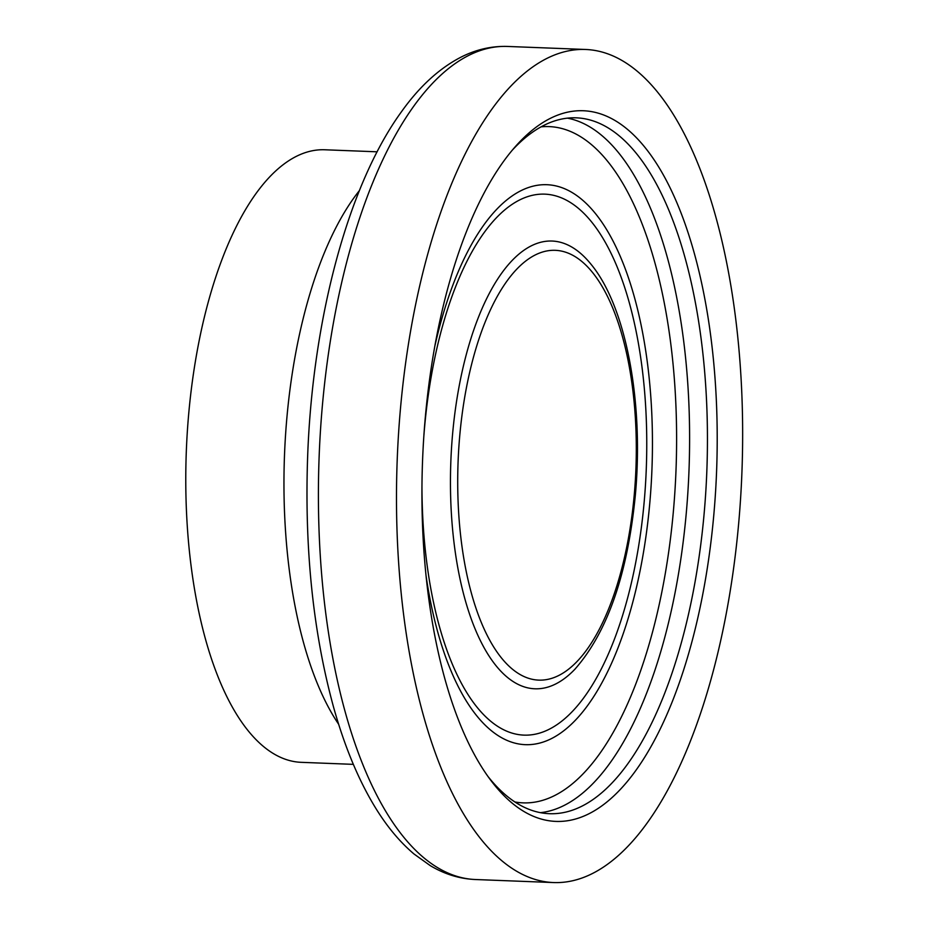 <?xml version="1.0" encoding="UTF-8"?>
<svg xmlns="http://www.w3.org/2000/svg" width="929" height="929" viewBox="0 0 929 929"><rect width="100%" height="100%" fill="white"/><g stroke="black" fill="none" stroke-linecap="round" stroke-linejoin="round"><path stroke-width="1.39" d="M353.345 764.358L301.159 762.326A306.5 126.82 -87.8 0 1 186.323 451.134A306.5 126.82 -87.8 0 1 324.941 149.778L377.128 151.81M512.262 150.208A348.189 144.065 -87.8 0 1 576.386 117.832A348.189 144.065 -87.8 0 1 704.159 513.249A348.189 144.065 -87.8 0 1 549.364 813.688A348.189 144.065 -87.8 0 1 487.946 776.423M713.844 514.503A355.552 147.119 -87.8 0 1 490.466 779.884A355.552 147.119 -87.8 0 1 422.567 460.308A355.552 147.119 -87.8 0 1 515.049 146.956A355.552 147.119 -87.8 0 1 665.083 178.066A355.552 147.119 -87.8 0 1 713.844 514.503M738.718 522.864A416.842 172.48 -87.8 0 1 553.394 882.55A416.842 172.48 -87.8 0 1 397.229 459.321A416.842 172.48 -87.8 0 1 585.746 49.481A416.842 172.48 -87.8 0 1 738.718 522.864M475.323 879.519A416.842 172.48 -87.8 0 1 319.146 456.29A416.842 172.48 -87.8 0 1 507.675 46.45C491.847 45.927 476.472 49.4 461.55 56.866C439.533 68.107 419.525 86.374 401.514 111.677C348.781 184.174 313.317 315.744 307.801 452.295C304.143 546.345 312.783 631.499 333.732 707.759C344.392 745.697 357.758 778.142 373.853 805.106C385.802 825.138 399.18 841.419 413.986 853.972L430.162 865.561C444.457 874.154 459.507 878.811 475.323 879.519L553.394 882.55M338.667 724.295A306.5 126.82 -87.8 0 1 284.506 454.943A306.5 126.82 -87.8 0 1 359.395 190.608M634.286 494.472A215.063 88.987 -87.8 0 1 486.935 634.867A215.063 88.987 -87.8 0 1 519.845 266.089A215.063 88.987 -87.8 0 1 634.286 494.472M574.83 669.31A224.028 92.691 -87.8 0 1 450.844 461.411A224.028 92.691 -87.8 0 1 590.589 263.743C626.309 306.315 643.902 402.64 635.343 495.122C627.586 574.25 607.415 632.312 574.83 669.31L575.306 668.81M423.891 435.538A270.676 112.003 -87.8 0 1 556.692 196.158A270.676 112.003 -87.8 0 1 644.203 501.567A270.676 112.003 -87.8 0 1 522.237 735.025A270.676 112.003 -87.8 0 1 421.963 485.101M434.9 345.867A280.175 115.928 -87.8 0 1 577.664 196.216A280.175 115.928 -87.8 0 1 649.801 502.926A280.175 115.928 -87.8 0 1 542.757 742.19A280.175 115.928 -87.8 0 1 425.993 575.365M541.096 126.843A338.388 140.012 -87.8 0 1 673.42 510.869A338.388 140.012 -87.8 0 1 514.887 801.959M567.445 118.146A348.189 144.065 -87.8 0 1 686.322 512.553A348.189 144.065 -87.8 0 1 540.469 812.666M585.746 49.481L507.675 46.45"/></g></svg>

